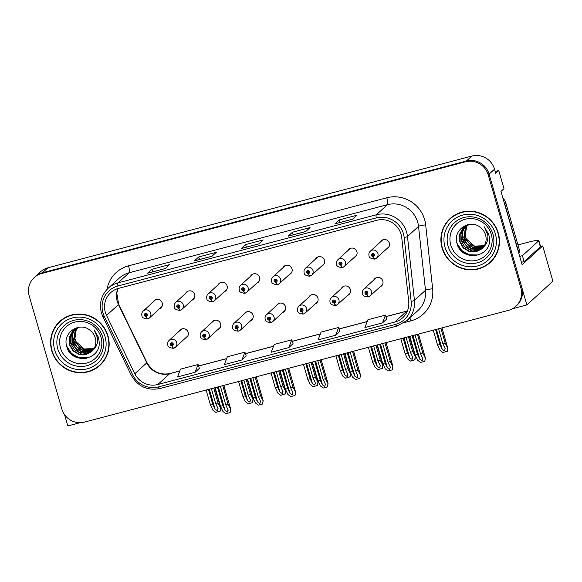 <?xml version="1.0" encoding="UTF-8"?>
<svg xmlns="http://www.w3.org/2000/svg" width="582" height="582" viewBox="0 0 582 582"><rect width="100%" height="100%" fill="white"/><g stroke="black" fill="none" stroke-linecap="round" stroke-linejoin="round"><path stroke-width="0.87" d="M282.699 312.512A4.954 4.816 -132.3 0 0 285.493 306.714A4.954 4.816 -132.3 0 0 276.435 305.645M315.146 303.964A4.954 4.816 -132.3 0 0 317.939 298.166A4.954 4.816 -132.3 0 0 308.882 297.089M250.253 321.068A4.954 4.816 -132.3 0 0 253.046 315.269A4.954 4.816 -132.3 0 0 243.989 314.193M217.806 329.616A4.954 4.816 -132.3 0 0 220.6 323.818A4.954 4.816 -132.3 0 0 211.542 322.748M185.36 338.171A4.954 4.816 -132.3 0 0 188.153 332.373A4.954 4.816 -132.3 0 0 179.096 331.303M347.592 295.409A4.954 4.816 -132.3 0 0 350.386 289.61A4.954 4.816 -132.3 0 0 341.328 288.541M354.111 257.513A4.954 4.816 -132.3 0 0 356.904 251.715A4.954 4.816 -132.3 0 0 347.847 250.646M321.664 266.069A4.954 4.816 -132.3 0 0 324.458 260.263A4.954 4.816 -132.3 0 0 315.4 259.194M289.218 274.617A4.954 4.816 -132.3 0 0 292.011 268.819A4.954 4.816 -132.3 0 0 282.954 267.749M256.771 283.172A4.954 4.816 -132.3 0 0 259.565 277.374A4.954 4.816 -132.3 0 0 250.507 276.297M224.325 291.72A4.954 4.816 -132.3 0 0 227.118 285.922A4.954 4.816 -132.3 0 0 218.061 284.853M191.878 300.276A4.954 4.816 -132.3 0 0 194.672 294.477A4.954 4.816 -132.3 0 0 185.614 293.401M159.432 308.824A4.954 4.816 -132.3 0 0 162.225 303.026A4.954 4.816 -132.3 0 0 153.168 301.956M380.039 286.861A4.954 4.816 -132.3 0 0 382.832 281.062A4.954 4.816 -132.3 0 0 373.775 279.986M386.557 248.965A4.954 4.816 -132.3 0 0 389.351 243.16A4.954 4.816 -132.3 0 0 380.293 242.09M540.554 246.513L542.715 245.946L522.105 264.723L500.957 191.442L503.99 188.677L498.767 170.562L495.726 173.334L494.533 169.187A18.588 18.064 -132.3 0 0 471.835 156.063L47.92 267.793A18.588 18.064 -132.3 0 0 40.529 271.809L35.102 276.748A18.588 18.064 -132.3 0 1 42.501 272.732A18.588 18.064 -132.3 0 0 35.102 276.748L34.236 277.541A18.588 18.064 -132.3 0 0 29.187 295.911L61.816 408.971A18.588 18.064 -132.3 0 0 84.514 422.096L508.428 310.366A18.588 18.064 -132.3 0 0 515.819 306.35A18.588 18.064 -132.3 0 0 520.868 287.981L488.24 174.92A18.588 18.064 -132.3 0 0 465.542 161.796L41.628 273.525A18.588 18.064 -132.3 0 0 34.236 277.541M495.202 171.501L498.767 170.562M64.558 414.66L67.81 425.937L80.134 422.692M465.542 161.796L466.408 161.003L42.501 272.732L466.408 161.003A18.588 18.064 -132.3 0 1 489.106 174.127A18.588 18.064 -132.3 0 0 466.408 161.003L471.835 156.063M542.715 245.946L552.9 281.222L526.863 304.946L489.106 174.127L521.741 287.188A18.588 18.064 -132.3 0 1 516.692 305.557L515.819 306.35M512.509 308.729L526.863 304.946M51.769 350.793A29.74 28.896 -132.3 0 0 99.915 365.365A29.74 28.896 -132.3 0 0 107.99 335.974A29.74 28.896 -132.3 0 0 59.844 321.395A29.74 28.896 -132.3 0 0 51.769 350.793M94.124 369.083A29.74 28.896 -132.3 0 0 100.344 364.965M442.065 247.925A29.74 28.896 -132.3 0 0 490.211 262.497A29.74 28.896 -132.3 0 0 498.287 233.106A29.74 28.896 -132.3 0 0 450.141 218.526A29.74 28.896 -132.3 0 0 442.065 247.925M484.42 266.214A29.74 28.896 -132.3 0 0 490.641 262.096M105.313 312.243A19.832 19.264 47.7 0 1 110.696 292.644A19.832 19.264 47.7 0 1 118.583 288.359L376.867 220.287A19.832 19.264 47.7 0 1 401.74 237.652L408.717 301.549A19.832 19.264 47.7 0 1 402.664 317.779A19.832 19.264 47.7 0 1 394.778 322.064L157.809 384.52A19.832 19.264 47.7 0 1 134.835 373.731L106.542 315.459A19.832 19.264 47.7 0 1 105.313 312.243M102.97 312.861A22.305 21.672 -132.3 0 0 104.36 316.477L132.645 374.75A22.305 21.672 -132.3 0 0 158.493 386.892L395.462 324.429A22.305 21.672 -132.3 0 0 411.139 301.352L404.17 237.456A22.305 21.672 -132.3 0 0 376.183 217.915L117.899 285.995A22.305 21.672 -132.3 0 0 102.97 312.861M352.554 219.203L356.89 215.245L339.321 219.88L334.985 223.83L352.554 219.203M340.07 222.462L339.321 219.88M305.695 231.549L310.039 227.598L292.47 232.225L288.126 236.183L305.695 231.549M293.212 234.808L292.47 232.225M165.135 268.6L169.478 264.643L151.902 269.277L147.566 273.227L165.135 268.6M152.651 271.859L151.902 269.277M211.993 256.247L216.329 252.297L198.76 256.924L194.417 260.882L211.993 256.247M199.502 259.507L198.76 256.924M258.845 243.902L263.18 239.944L245.611 244.578L241.275 248.529L258.845 243.902M246.361 247.161L245.611 244.578M382.483 322.908L385.495 315.102L367.926 319.736L364.914 327.542L382.483 322.908L386.775 318.965M241.923 359.952L244.935 352.154L227.366 356.781L224.354 364.587L241.923 359.952L246.208 356.017M195.072 372.305L198.076 364.499L180.507 369.134L177.503 376.94L195.072 372.305L199.357 368.362M335.632 335.254L338.644 327.455L321.068 332.082L318.063 339.888L335.632 335.254L339.917 331.318M288.781 347.607L291.786 339.801L274.217 344.435L271.205 352.241L288.781 347.607L293.066 343.664M291.786 339.801L293.073 343.693M244.935 352.154L246.222 356.038M198.076 364.499L199.364 368.391M338.644 327.455L339.932 331.34M385.495 315.102L386.783 318.994M450.584 218.134A29.74 28.896 -132.3 0 0 445.907 223.946M60.288 321.002A29.74 28.896 -132.3 0 0 55.61 326.815M415.075 334.97L420.451 353.616L422.903 358.876M422.743 358.468L422.161 360.724L419.818 359.24L417.527 354.387L415.184 355.005L417.65 360.236L420.575 362.404L424.809 361.291L425.377 358.126L422.794 353.005L417.418 334.359M376.256 277.73L363.845 289.036A4.649 4.518 47.7 0 1 371.367 291.313A4.649 4.518 47.7 0 1 368.45 296.856A3.099 0.669 -107.3 0 1 368.391 296.893A3.099 0.669 -107.3 0 1 366.929 294.427A1.55 1.506 -132.3 0 0 367.897 292.579A1.55 1.506 -132.3 0 0 366.005 291.487A1.55 1.506 -132.3 0 0 364.972 293.35A1.55 1.506 -132.3 0 0 366.798 294.463L366.58 293.561A0.618 0.604 47.7 0 1 366.02 292.506A0.618 0.604 47.7 0 1 367.024 292.811A0.618 0.604 47.7 0 1 366.631 293.554L366.929 294.427M367.016 293.168L366.58 293.561M367.038 293.081A0.618 0.604 47.7 0 1 366.376 292.353M366.798 294.463A3.099 0.64 77.8 0 0 367.999 296.995A3.099 0.64 77.8 0 0 368.064 296.958L368.195 296.842M367.002 293.219L366.631 293.554M418.502 334.068L425.457 358.163L418.436 334.09M409.801 336.36L415.184 355.005M412.143 335.749L417.527 354.387M420.451 353.616L422.794 353.005M424.809 361.291L425.267 358.228M438.53 328.794L442.837 343.729L445.288 348.989M445.128 348.582L444.546 350.83L442.204 349.353L439.912 344.5L437.569 345.119L440.036 350.342L442.96 352.51L447.413 351.193L447.762 348.24L445.179 343.111L440.872 328.175M382.774 239.835L370.363 251.14A4.649 4.518 47.7 0 1 377.885 253.417A4.649 4.518 47.7 0 1 374.968 258.961A3.099 0.669 -107.3 0 1 374.91 258.997A3.099 0.669 -107.3 0 1 373.448 256.531A1.55 1.506 -132.3 0 0 374.415 254.683A1.55 1.506 -132.3 0 0 372.524 253.592A1.55 1.506 -132.3 0 0 371.491 255.454A1.55 1.506 -132.3 0 0 373.317 256.567L373.098 255.665A0.618 0.604 47.7 0 1 372.538 254.61A0.618 0.604 47.7 0 1 373.542 254.916A0.618 0.604 47.7 0 1 373.149 255.651L373.448 256.531M373.535 255.265L373.098 255.665M373.557 255.185A0.618 0.604 47.7 0 1 372.895 254.458M373.317 256.567A3.099 0.64 77.8 0 0 374.517 259.099A3.099 0.64 77.8 0 0 374.582 259.063L374.713 258.946M373.52 255.316L373.149 255.651M441.956 327.884L447.842 348.269L441.891 327.906M433.255 330.183L437.569 345.119M435.598 329.565L439.912 344.5M442.837 343.729L445.179 343.111M447.194 351.397L447.653 348.342M382.629 343.526L388.005 362.171L390.457 367.431M390.296 367.024L389.714 369.272L387.372 367.795L385.08 362.942L382.738 363.561L385.204 368.784L388.129 370.952L392.363 369.839L392.93 366.682L390.347 361.553L384.971 342.907M343.809 286.286L331.398 297.591A4.649 4.518 47.7 0 1 338.92 299.868A4.649 4.518 47.7 0 1 336.003 305.412A3.099 0.669 -107.3 0 1 335.945 305.441A3.099 0.669 -107.3 0 1 334.475 302.982A1.55 1.506 -132.3 0 0 335.45 301.134A1.55 1.506 -132.3 0 0 333.559 300.036A1.55 1.506 -132.3 0 0 332.526 301.905A1.55 1.506 -132.3 0 0 334.352 303.011L334.133 302.116A0.618 0.604 47.7 0 1 333.573 301.061A0.618 0.604 47.7 0 1 334.577 301.367A0.618 0.604 47.7 0 1 334.184 302.102L334.475 302.982M334.57 301.716L334.133 302.116M334.592 301.636A0.618 0.604 47.7 0 1 333.93 300.909M334.352 303.011A3.099 0.64 77.8 0 0 335.552 305.55A3.099 0.64 77.8 0 0 335.618 305.506L335.749 305.397M334.555 301.767L334.184 302.102M386.055 342.623L393.01 366.711L385.99 342.638M377.354 344.915L382.738 363.561M379.697 344.297L385.08 362.942M388.005 362.171L390.347 361.553M392.363 369.839L392.821 366.784M350.182 352.074L355.558 370.719L358.01 375.979M357.85 375.572L357.268 377.827L354.925 376.35L352.634 371.498L350.291 372.109L352.757 377.34L355.682 379.508L359.916 378.395L360.484 375.23L357.901 370.108L352.525 351.463M311.363 294.834L298.952 306.139A4.649 4.518 47.7 0 1 306.474 308.416A4.649 4.518 47.7 0 1 303.557 313.96A3.099 0.669 -107.3 0 1 303.498 313.996A3.099 0.669 -107.3 0 1 302.029 311.53A1.55 1.506 -132.3 0 0 303.004 309.682A1.55 1.506 -132.3 0 0 301.112 308.591A1.55 1.506 -132.3 0 0 300.079 310.453A1.55 1.506 -132.3 0 0 301.905 311.566L301.687 310.664A0.618 0.604 47.7 0 1 301.127 309.609A0.618 0.604 47.7 0 1 302.131 309.915A0.618 0.604 47.7 0 1 301.738 310.657L302.029 311.53M302.123 310.271L301.687 310.664M302.145 310.184A0.618 0.604 47.7 0 1 301.483 309.457M301.905 311.566A3.099 0.64 77.8 0 0 303.106 314.098A3.099 0.64 77.8 0 0 303.171 314.062L303.302 313.945M302.109 310.322L301.738 310.657M353.609 351.172L360.564 375.266L353.543 351.193M344.908 353.463L350.291 372.109M347.25 352.852L352.634 371.498M355.558 370.719L357.901 370.108M359.916 378.395L360.374 375.332M317.736 360.629L323.112 379.275L325.564 384.535M325.403 384.127L324.821 386.383L322.479 384.898L320.187 380.046L317.845 380.664L320.311 385.888L323.236 388.056L327.47 386.943L328.037 383.785L325.454 378.656L320.078 360.011M278.916 303.389L266.505 314.695A4.649 4.518 47.7 0 1 274.027 316.972A4.649 4.518 47.7 0 1 271.11 322.515A3.099 0.669 -107.3 0 1 271.052 322.544A3.099 0.669 -107.3 0 1 269.582 320.085A1.55 1.506 -132.3 0 0 270.557 318.238A1.55 1.506 -132.3 0 0 268.666 317.139A1.55 1.506 -132.3 0 0 267.633 319.009A1.55 1.506 -132.3 0 0 269.459 320.115L269.24 319.22A0.618 0.604 47.7 0 1 268.68 318.165A0.618 0.604 47.7 0 1 269.684 318.47A0.618 0.604 47.7 0 1 269.291 319.205L269.582 320.085M269.677 318.82L269.24 319.22M269.699 318.74A0.618 0.604 47.7 0 1 269.037 318.012M269.459 320.115A3.099 0.64 77.8 0 0 270.659 322.654A3.099 0.64 77.8 0 0 270.725 322.61L270.856 322.501M269.662 318.871L269.291 319.205M321.162 359.727L328.117 383.814L321.097 359.741M312.461 362.019L317.845 380.664M314.804 361.4L320.187 380.046M323.112 379.275L325.454 378.656M327.47 386.943L327.928 383.887M406.083 337.342L410.39 352.277L412.842 357.537M412.682 357.13L412.1 359.385L409.757 357.908L407.465 353.056L405.123 353.667L407.589 358.898L410.514 361.066L414.966 359.749L415.315 356.795L412.733 351.666L408.426 336.723M350.328 248.383L337.916 259.688A4.649 4.518 47.7 0 1 345.439 261.965A4.649 4.518 47.7 0 1 342.522 267.509A3.099 0.669 -107.3 0 1 342.463 267.545A3.099 0.669 -107.3 0 1 341.001 265.079A1.55 1.506 -132.3 0 0 341.969 263.231A1.55 1.506 -132.3 0 0 340.077 262.14A1.55 1.506 -132.3 0 0 339.044 264.01A1.55 1.506 -132.3 0 0 340.87 265.116L340.652 264.221A0.618 0.604 47.7 0 1 340.092 263.166A0.618 0.604 47.7 0 1 341.096 263.464A0.618 0.604 47.7 0 1 340.703 264.206L341.001 265.079M341.088 263.821L340.652 264.221M341.11 263.733A0.618 0.604 47.7 0 1 340.448 263.013M340.87 265.116A3.099 0.64 77.8 0 0 342.07 267.647A3.099 0.64 77.8 0 0 342.136 267.611L342.267 267.494M341.074 263.872L340.703 264.206M409.51 336.44L415.395 356.824L409.444 336.454M400.809 338.731L405.123 353.667M403.151 338.113L407.465 353.056M410.39 352.277L412.733 351.666M414.748 359.952L415.206 356.89M373.637 345.897L377.944 360.833L380.395 366.093M380.235 365.685L379.653 367.94L377.311 366.456L375.019 361.604L372.676 362.222L375.143 367.446L378.067 369.614L382.519 368.304L382.869 365.343L380.286 360.214L375.979 345.279M317.881 256.938L305.47 268.244A4.649 4.518 47.7 0 1 312.992 270.521A4.649 4.518 47.7 0 1 310.075 276.064A3.099 0.669 -107.3 0 1 310.017 276.101A3.099 0.669 -107.3 0 1 308.555 273.635A1.55 1.506 -132.3 0 0 309.522 271.787A1.55 1.506 -132.3 0 0 307.631 270.695A1.55 1.506 -132.3 0 0 306.598 272.558A1.55 1.506 -132.3 0 0 308.424 273.671L308.205 272.769A0.618 0.604 47.7 0 1 307.645 271.714A0.618 0.604 47.7 0 1 308.649 272.02A0.618 0.604 47.7 0 1 308.256 272.754L308.555 273.635M308.642 272.369L308.205 272.769M308.664 272.289A0.618 0.604 47.7 0 1 308.002 271.561M308.424 273.671A3.099 0.64 77.8 0 0 309.624 276.203A3.099 0.64 77.8 0 0 309.689 276.166L309.82 276.05M308.627 272.42L308.256 272.754M377.063 344.988L382.949 365.372L376.998 345.01M368.362 347.287L372.676 362.222M370.705 346.668L375.019 361.604M377.944 360.833L380.286 360.214M382.301 368.501L382.76 365.445M341.19 354.445L345.497 369.381L347.949 374.641M347.789 374.233L347.207 376.489L344.864 375.012L342.572 370.159L340.23 370.77L342.696 376.001L345.621 378.169L350.073 376.852L350.422 373.899L347.84 368.77L343.533 353.827M285.435 265.487L273.023 276.792A4.649 4.518 47.7 0 1 280.546 279.069A4.649 4.518 47.7 0 1 277.629 284.613A3.099 0.669 -107.3 0 1 277.57 284.649A3.099 0.669 -107.3 0 1 276.108 282.183A1.55 1.506 -132.3 0 0 277.076 280.335A1.55 1.506 -132.3 0 0 275.184 279.244A1.55 1.506 -132.3 0 0 274.151 281.113A1.55 1.506 -132.3 0 0 275.977 282.219L275.759 281.324A0.618 0.604 47.7 0 1 275.199 280.269A0.618 0.604 47.7 0 1 276.203 280.568A0.618 0.604 47.7 0 1 275.81 281.31L276.108 282.183M276.195 280.924L275.759 281.324M276.217 280.837A0.618 0.604 47.7 0 1 275.555 280.117M275.977 282.219A3.099 0.64 77.8 0 0 277.178 284.751A3.099 0.64 77.8 0 0 277.243 284.714L277.374 284.598M276.181 280.975L275.81 281.31M344.617 353.543L350.502 373.928L344.551 353.558M335.916 355.835L340.23 370.77M338.258 355.216L342.572 370.159M345.497 369.381L347.84 368.77M349.855 377.056L350.313 373.993M308.744 363.001L313.051 377.936L315.495 383.196M315.342 382.789L314.76 385.044L312.418 383.56L310.126 378.707L307.783 379.326L310.25 384.549L313.174 386.717L317.627 385.408L317.976 382.447L315.393 377.318L311.086 362.382M252.988 274.042L240.577 285.347A4.649 4.518 47.7 0 1 248.099 287.624A4.649 4.518 47.7 0 1 245.182 293.168A3.099 0.669 -107.3 0 1 245.124 293.204A3.099 0.669 -107.3 0 1 243.662 290.738A1.55 1.506 -132.3 0 0 244.629 288.89A1.55 1.506 -132.3 0 0 242.738 287.799A1.55 1.506 -132.3 0 0 241.705 289.661A1.55 1.506 -132.3 0 0 243.531 290.774L243.312 289.872A0.618 0.604 47.7 0 1 242.752 288.817A0.618 0.604 47.7 0 1 243.756 289.123A0.618 0.604 47.7 0 1 243.363 289.858L243.662 290.738M243.749 289.48L243.312 289.872M243.771 289.392A0.618 0.604 47.7 0 1 243.109 288.665M243.531 290.774A3.099 0.64 77.8 0 0 244.731 293.306A3.099 0.64 77.8 0 0 244.796 293.27L244.927 293.153M243.734 289.523L243.363 289.858M312.17 362.091L318.056 382.476L312.105 362.113M303.469 364.39L307.783 379.326M305.812 363.772L310.126 378.707M313.051 377.936L315.393 377.318M317.408 385.604L317.867 382.549M517.951 244.92L529.103 241.981A12.397 1.331 163.9 0 1 538.837 240.519A12.397 1.331 163.9 0 1 538.648 240.868L522.418 255.658L524.127 261.58A12.397 1.331 -16.1 0 0 521.414 262.329M519.704 256.407A12.397 1.331 163.9 0 1 522.418 255.658M538.837 240.519L540.547 246.441A12.397 1.331 163.9 0 1 540.358 246.79L524.127 261.58M504.107 202.369A12.397 12.04 47.7 0 1 504.87 204.362L518.882 252.901A12.397 12.04 -132.3 0 0 518.7 252.93M504.87 204.362L505.954 203.373A12.397 12.04 -132.3 0 0 502.863 198.055M518.882 252.901L519.966 251.911L505.954 203.373M101.013 337.247A21.447 20.836 47.7 0 1 86.66 363.073A21.447 20.836 47.7 0 1 60.477 347.934A21.447 20.836 47.7 0 1 74.838 322.108A21.447 20.836 47.7 0 1 101.013 337.247M99.289 342.834L98.569 337.531L94.058 329.747L97.434 337.662C98.096 342.696 96.634 346.828 93.04 350.073A14.004 13.612 -132.3 0 0 95.288 337.916A14.004 13.612 -132.3 0 0 90.516 330.736C80.2 320.922 62.572 332.438 66.574 345.708C70.196 364.594 99.762 361.32 99.289 342.834M94.037 348.582L84.223 348.96L76.264 341.99A14.004 13.612 47.7 0 1 75.1 339.161A14.004 13.612 47.7 0 1 76.511 328.219M52.06 350.713A29.435 28.598 47.7 0 1 60.055 321.628A29.435 28.598 47.7 0 1 107.699 336.047A29.435 28.598 47.7 0 1 99.704 365.14A29.435 28.598 47.7 0 1 52.06 350.713M60.055 321.628L60.921 320.835A29.435 28.598 47.7 0 1 66.501 316.884M93.913 348.793L84.536 349.484L78.395 345.759L74.802 339.43L76.438 328.255M93.382 349.607L83.161 350.742L77.013 347.018L73.427 340.688L75.602 328.721M93.52 349.411L82.077 349.92L73.769 340.375L75.806 328.597M92.807 350.371L81.786 351.994L75.638 348.269L72.052 341.947L71.87 335.261L74.802 329.23M92.953 350.182L85.809 352.234L80.563 351.121L72.394 341.627L72.197 335.006L74.998 329.099M92.182 351.077L80.403 353.252L74.263 349.527L70.669 343.198L70.604 336.032L74.052 329.783M92.342 350.902L85.743 353.434L79.45 352.481L71.011 342.885L70.698 336.905L74.234 329.645M93.04 350.073L91.52 351.724L85.678 354.751L79.028 354.503L72.881 350.779L69.294 344.457L69.251 337.189L72.801 330.911L79.261 327.208M91.687 351.572L85.692 354.503L79.007 354.082L73.208 350.451L69.636 344.137L69.614 336.811L73.514 330.234M105.022 359.159A29.435 28.598 47.7 0 1 100.57 364.347L99.704 365.14M88.289 357.835L78.977 357.697L71.499 353.427L66.668 346.079M86.653 358.308L78.81 357.857L72.292 354.431L67.49 348.516M491.31 234.379A21.447 20.836 47.7 0 1 476.956 260.205A21.447 20.836 47.7 0 1 450.774 245.066A21.447 20.836 47.7 0 1 465.134 219.239A21.447 20.836 47.7 0 1 491.31 234.379M489.586 239.966L488.865 234.662L484.355 226.871L487.731 234.793C488.393 239.828 486.923 243.96 483.336 247.205A14.004 13.612 -132.3 0 0 485.584 235.048A14.004 13.612 -132.3 0 0 480.812 227.868C470.496 218.054 452.869 229.57 456.87 242.84C460.493 261.725 490.059 258.452 489.586 239.966M484.333 245.713L474.519 246.091L466.56 239.122A14.004 13.612 47.7 0 1 465.396 236.292A14.004 13.612 47.7 0 1 466.808 225.35M442.356 247.845A29.435 28.598 47.7 0 1 450.352 218.752A29.435 28.598 47.7 0 1 497.996 233.178A29.435 28.598 47.7 0 1 490 262.271A29.435 28.598 47.7 0 1 442.356 247.845M450.352 218.752L451.217 217.966A29.435 28.598 47.7 0 1 456.797 214.016M484.209 245.924L474.832 246.615L468.692 242.89L465.098 236.561L466.735 225.387M483.678 246.739L473.457 247.874L467.31 244.149L463.723 237.82L465.891 225.852M483.817 246.542L472.373 247.052L464.065 237.507L466.102 225.729M483.096 247.503L472.082 249.125L465.935 245.4L462.341 239.071L462.166 232.393L465.098 226.362M483.249 247.314L476.105 249.365L470.86 248.252L462.69 238.758L462.494 232.138L465.294 226.231M482.478 248.201L470.7 250.384L464.552 246.659L460.966 240.33L460.9 233.164L464.341 226.915M482.638 248.034L476.04 250.566L469.739 249.613L461.308 240.017L460.995 234.037L464.531 226.776M483.336 247.205L481.816 248.856L475.967 251.875L469.325 251.635L463.177 247.91L459.591 241.581L459.547 234.32L463.09 228.042L469.558 224.332M481.983 248.696L475.989 251.635L469.303 251.213L463.505 247.583L459.933 241.268L459.911 233.942L463.81 227.366M495.318 256.291A29.435 28.598 47.7 0 1 490.866 261.478L490 262.271M478.586 254.967L469.274 254.829L461.788 250.558L456.965 243.211M476.949 255.44L469.099 254.989L462.581 251.562L457.787 245.648M285.289 369.177L290.665 387.823L293.117 393.083M292.957 392.675L292.375 394.931L290.032 393.454L287.741 388.601L285.398 389.213L287.864 394.443L290.789 396.611L295.023 395.498L295.591 392.341L293.008 387.212L287.632 368.566M246.47 311.937L234.059 323.243A4.649 4.518 47.7 0 1 241.581 325.52A4.649 4.518 47.7 0 1 238.664 331.063A3.099 0.669 -107.3 0 1 238.605 331.1A3.099 0.669 -107.3 0 1 237.136 328.634A1.55 1.506 -132.3 0 0 238.111 326.786A1.55 1.506 -132.3 0 0 236.219 325.694A1.55 1.506 -132.3 0 0 235.186 327.557A1.55 1.506 -132.3 0 0 237.012 328.67L236.794 327.775A0.618 0.604 47.7 0 1 236.234 326.713A0.618 0.604 47.7 0 1 237.238 327.019A0.618 0.604 47.7 0 1 236.845 327.761L237.136 328.634M237.23 327.375L236.794 327.775M237.252 327.288A0.618 0.604 47.7 0 1 236.59 326.56M237.012 328.67A3.099 0.64 77.8 0 0 238.213 331.202A3.099 0.64 77.8 0 0 238.278 331.165L238.409 331.049M237.216 327.426L236.845 327.761M288.716 368.275L295.671 392.37L288.65 368.297M280.015 370.567L285.398 389.213M282.357 369.956L287.741 388.601M290.665 387.823L293.008 387.212M295.023 395.498L295.481 392.435M252.843 377.733L258.219 396.378L260.671 401.638M260.51 401.231L259.928 403.486L257.586 402.002L255.294 397.15L252.952 397.768L255.418 402.991L258.343 405.159L262.577 404.046L263.144 400.889L260.561 395.76L255.185 377.114M214.023 320.493L201.612 331.798A4.649 4.518 47.7 0 1 209.134 334.075A4.649 4.518 47.7 0 1 206.217 339.619A3.099 0.669 -107.3 0 1 206.159 339.648A3.099 0.669 -107.3 0 1 204.689 337.189A1.55 1.506 -132.3 0 0 205.664 335.341A1.55 1.506 -132.3 0 0 203.773 334.243A1.55 1.506 -132.3 0 0 202.74 336.112A1.55 1.506 -132.3 0 0 204.566 337.218L204.347 336.323A0.618 0.604 47.7 0 1 203.787 335.268A0.618 0.604 47.7 0 1 204.791 335.574A0.618 0.604 47.7 0 1 204.398 336.309L204.689 337.189M204.784 335.923L204.347 336.323M204.806 335.843A0.618 0.604 47.7 0 1 204.144 335.116M204.566 337.218A3.099 0.64 77.8 0 0 205.766 339.757A3.099 0.64 77.8 0 0 205.832 339.713L205.963 339.604M204.769 335.974L204.398 336.309M256.269 376.83L263.224 400.918L256.204 376.845M247.568 379.122L252.952 397.768M249.911 378.504L255.294 397.15M258.219 396.378L260.561 395.76M262.577 404.046L263.035 400.991M220.396 386.288L225.772 404.927L228.224 410.186M228.064 409.779L227.482 412.034L225.139 410.557L222.848 405.705L220.505 406.316L222.971 411.547L225.896 413.715L230.13 412.602L230.698 409.444L228.115 404.315L222.739 385.67M181.577 329.041L169.166 340.346A4.649 4.518 47.7 0 1 176.688 342.623A4.649 4.518 47.7 0 1 173.771 348.167A3.099 0.669 -107.3 0 1 173.712 348.203A3.099 0.669 -107.3 0 1 172.243 345.737A1.55 1.506 -132.3 0 0 173.218 343.889A1.55 1.506 -132.3 0 0 171.326 342.798A1.55 1.506 -132.3 0 0 170.293 344.66A1.55 1.506 -132.3 0 0 172.119 345.773L171.901 344.879A0.618 0.604 47.7 0 1 171.341 343.817A0.618 0.604 47.7 0 1 172.345 344.122A0.618 0.604 47.7 0 1 171.952 344.864L172.243 345.737M172.337 344.479L171.901 344.879M172.359 344.391A0.618 0.604 47.7 0 1 171.697 343.664M172.119 345.773A3.099 0.64 77.8 0 0 173.32 348.305A3.099 0.64 77.8 0 0 173.385 348.269L173.516 348.152M172.323 344.529L171.952 344.864M223.823 385.379L230.778 409.473L223.757 385.4M215.122 387.67L220.505 406.316M217.464 387.059L222.848 405.705M225.772 404.927L228.115 404.315M230.13 412.602L230.588 409.539M276.297 371.549L280.604 386.484L283.048 391.744M282.896 391.337L282.314 393.592L279.971 392.115L277.679 387.263L275.337 387.874L277.803 393.105L280.728 395.273L285.18 393.956L285.529 391.002L282.947 385.873L278.64 370.93M220.542 282.59L208.13 293.895A4.649 4.518 47.7 0 1 215.653 296.173A4.649 4.518 47.7 0 1 212.736 301.716A3.099 0.669 -107.3 0 1 212.677 301.752A3.099 0.669 -107.3 0 1 211.215 299.286A1.55 1.506 -132.3 0 0 212.183 297.446A1.55 1.506 -132.3 0 0 210.291 296.347A1.55 1.506 -132.3 0 0 209.258 298.217A1.55 1.506 -132.3 0 0 211.084 299.323L210.866 298.428A0.618 0.604 47.7 0 1 210.306 297.373A0.618 0.604 47.7 0 1 211.31 297.671A0.618 0.604 47.7 0 1 210.917 298.413L211.215 299.286M211.302 298.028L210.866 298.428M211.324 297.948A0.618 0.604 47.7 0 1 210.662 297.22M211.084 299.323A3.099 0.64 77.8 0 0 212.285 301.854A3.099 0.64 77.8 0 0 212.35 301.818L212.481 301.702M211.288 298.079L210.917 298.413M279.724 370.647L285.609 391.031L279.658 370.661M271.023 372.938L275.337 387.874M273.365 372.32L277.679 387.263M280.604 386.484L282.947 385.873M284.962 394.159L285.42 391.097M243.851 380.104L248.158 395.04L250.602 400.3M250.449 399.892L249.867 402.147L247.525 400.663L245.233 395.811L242.89 396.429L245.357 401.653L248.281 403.821L252.733 402.511L253.083 399.55L250.5 394.421L246.193 379.486M188.095 291.146L175.684 302.451A4.649 4.518 47.7 0 1 183.206 304.728A4.649 4.518 47.7 0 1 180.289 310.271A3.099 0.669 -107.3 0 1 180.231 310.308A3.099 0.669 -107.3 0 1 178.769 307.842A1.55 1.506 -132.3 0 0 179.736 305.994A1.55 1.506 -132.3 0 0 177.845 304.903A1.55 1.506 -132.3 0 0 176.812 306.765A1.55 1.506 -132.3 0 0 178.638 307.878L178.419 306.976A0.618 0.604 47.7 0 1 177.859 305.921A0.618 0.604 47.7 0 1 178.863 306.227A0.618 0.604 47.7 0 1 178.47 306.961L178.769 307.842M178.856 306.583L178.419 306.976M178.878 306.496A0.618 0.604 47.7 0 1 178.216 305.768M178.638 307.878A3.099 0.64 77.8 0 0 179.838 310.41A3.099 0.64 77.8 0 0 179.903 310.373L180.034 310.257M178.841 306.627L178.47 306.961M247.277 379.195L253.163 399.579L247.212 379.217M238.576 381.494L242.89 396.429M240.919 380.875L245.233 395.811M248.158 395.04L250.5 394.421M252.515 402.708L252.974 399.652M211.404 388.652L215.711 403.595L218.155 408.848M218.003 408.448L217.421 410.696L215.078 409.219L212.786 404.366L210.444 404.977L212.91 410.208L215.835 412.376L220.287 411.059L220.636 408.106L218.054 402.977L213.747 388.034M155.649 299.694L143.237 310.999A4.649 4.518 47.7 0 1 150.76 313.283A4.649 4.518 47.7 0 1 147.843 318.82A3.099 0.669 -107.3 0 1 147.784 318.856A3.099 0.669 -107.3 0 1 146.322 316.39A1.55 1.506 -132.3 0 0 147.29 314.549A1.55 1.506 -132.3 0 0 145.398 313.451A1.55 1.506 -132.3 0 0 144.365 315.32A1.55 1.506 -132.3 0 0 146.191 316.426L145.973 315.531A0.618 0.604 47.7 0 1 145.413 314.476A0.618 0.604 47.7 0 1 146.417 314.775A0.618 0.604 47.7 0 1 146.024 315.517L146.322 316.39M146.409 315.131L145.973 315.531M146.431 315.051A0.618 0.604 47.7 0 1 145.769 314.324M146.191 316.426A3.099 0.64 77.8 0 0 147.392 318.958A3.099 0.64 77.8 0 0 147.457 318.921L147.588 318.805M146.395 315.182L146.024 315.517M214.831 387.75L220.716 408.135L214.765 387.765M206.13 390.042L210.444 404.977M208.472 389.423L212.786 404.366M215.711 403.595L218.054 402.977M220.069 411.263L220.527 408.2M47.92 267.793L41.628 273.525M494.533 169.187L488.24 174.92M117.891 288.556A19.832 19.264 -132.3 0 0 117.244 301.367A19.832 19.264 -132.3 0 0 118.481 304.582L146.766 362.862A19.832 19.264 -132.3 0 0 169.74 373.651L179.787 371.003M107.008 289.385A30.984 30.104 47.7 0 1 128.527 265.843L386.812 197.771A6.198 1.31 -104.8 0 1 387.437 204.675L129.153 272.754A24.786 24.08 -132.3 0 0 119.288 278.109L108.223 288.192A24.786 24.08 47.7 0 1 118.088 282.837A6.198 1.31 75.2 0 0 117.899 285.995M386.812 197.771A30.984 30.104 47.7 0 1 424.634 219.647A30.984 30.104 47.7 0 1 425.675 224.907L432.652 288.803A30.984 30.104 47.7 0 1 410.87 320.857L404.534 322.53M417.694 222.178A24.786 24.08 -132.3 0 0 387.437 204.675L376.372 214.758A24.786 24.08 47.7 0 1 407.465 236.467L414.435 300.363A24.786 24.08 47.7 0 1 406.869 320.653L417.934 310.57A24.786 24.08 -132.3 0 0 425.5 290.28L418.523 226.383A24.786 24.08 -132.3 0 0 417.694 222.178M108.223 288.192C101.29 295.03 99.013 303.258 101.399 312.861L102.934 316.863A6.198 0.429 -25.9 0 0 104.36 316.477M102.934 316.863L131.219 375.143C137.716 386.441 147.275 390.908 159.912 388.536A6.198 1.31 -104.8 0 1 158.493 386.892M395.462 324.429A6.198 1.31 75.2 0 0 396.88 326.08L406.869 320.653M411.139 301.352A6.198 0.88 -6.2 0 0 414.435 300.363L425.5 290.28A6.198 0.88 173.8 0 1 432.652 288.803M131.219 375.143A6.198 0.429 -25.9 0 0 132.645 374.75M404.17 237.456A6.198 0.88 -6.2 0 0 407.465 236.467L418.523 226.383A6.198 0.88 173.8 0 1 425.675 224.907M376.183 217.915A6.198 1.31 -104.8 0 1 376.372 214.758L118.088 282.837L129.153 272.754A6.198 1.31 -104.8 0 0 128.527 265.843M520.868 287.981L521.741 287.188M409.837 317.954A6.198 1.31 -104.8 0 1 410.87 320.857M394.778 322.064L406.709 311.188A19.832 19.264 -132.3 0 0 407.4 310.992M106.542 315.459L118.481 304.582A11.153 0.771 154.1 0 0 118.663 304.299L146.955 362.579A11.153 0.771 154.1 0 1 146.766 362.862L134.835 373.731M157.809 384.52L169.74 373.651A11.153 2.357 -104.8 0 1 169.973 373.52L179.816 370.923M198.593 366.042L226.645 358.65M245.444 353.696L273.496 346.305M292.295 341.343L320.347 333.952M339.153 328.997L367.206 321.606M386.004 316.652L406.709 311.188A11.153 2.357 -104.8 0 1 406.942 311.057L407.429 310.926M412.973 335.53L419.818 359.24M436.427 329.347L442.204 349.353M380.526 344.078L387.372 367.795M348.08 352.634L354.925 376.35M315.633 361.182L322.479 384.898M403.981 337.895L409.757 357.908M371.534 346.45L377.311 366.456M339.088 354.998L344.864 375.012M306.641 363.554L312.418 383.56M538.648 240.868L540.358 246.79M102.672 337.145A23.746 23.069 47.7 0 1 86.776 365.736A23.746 23.069 47.7 0 1 57.793 348.974A23.746 23.069 47.7 0 1 73.688 320.376A23.746 23.069 47.7 0 1 102.672 337.145M54.693 350.022A26.648 25.884 47.7 0 1 72.532 317.925A26.648 25.884 47.7 0 1 105.066 336.745A26.648 25.884 47.7 0 1 87.227 368.835A26.648 25.884 47.7 0 1 54.693 350.022M492.969 234.277A23.746 23.069 47.7 0 1 477.073 262.868A23.746 23.069 47.7 0 1 448.089 246.106A23.746 23.069 47.7 0 1 463.985 217.508A23.746 23.069 47.7 0 1 492.969 234.277M444.99 247.146A26.648 25.884 47.7 0 1 462.828 215.056A26.648 25.884 47.7 0 1 495.362 233.877A26.648 25.884 47.7 0 1 477.524 265.967A26.648 25.884 47.7 0 1 444.99 247.146M283.187 369.737L290.032 393.454M250.74 378.285L257.586 402.002M218.294 386.841L225.139 410.557M274.195 372.102L279.971 392.115M241.748 380.657L247.525 400.663M209.302 389.205L215.078 409.219M159.912 388.536L396.88 326.08M146.955 362.579C152.346 371.782 160.021 375.426 169.973 373.52M198.571 365.983L226.674 358.577M245.422 353.63L273.525 346.225M292.28 341.285L320.376 333.879M339.131 328.932L367.235 321.526M385.982 316.586L406.942 311.057M118.663 304.299L116.786 293.117L117.964 288.534M258.895 243.858L241.377 248.47M212.037 256.204L194.526 260.823M165.186 268.557L147.668 273.169M305.746 231.505L288.236 236.125M352.597 219.159L335.087 223.772M363.845 289.036C362.521 290.345 362.084 291.909 362.535 293.714C362.426 295.423 364.245 296.514 367.999 296.995M382.512 284.605L370.108 295.911L368.391 296.893M370.363 251.14C369.039 252.45 368.602 254.007 369.053 255.818C368.944 257.528 370.77 258.619 374.517 259.099M389.031 246.703L376.627 258.008L374.91 258.997M331.398 297.591C330.074 298.901 329.638 300.458 330.089 302.269C329.979 303.979 331.798 305.07 335.552 305.55M350.066 293.153L337.662 304.459L335.945 305.441M298.952 306.139C297.628 307.449 297.191 309.013 297.642 310.817C297.533 312.527 299.352 313.618 303.106 314.098M317.619 301.709L305.215 313.014L303.498 313.996M266.505 314.695C265.181 316.004 264.745 317.561 265.196 319.373C265.086 321.082 266.905 322.173 270.659 322.654M285.173 310.257L272.769 321.562L271.052 322.544M337.916 259.688C336.592 260.998 336.156 262.562 336.607 264.373C336.498 266.076 338.324 267.174 342.07 267.647M356.584 255.258L344.18 266.563L342.463 267.545M305.47 268.244C304.146 269.553 303.709 271.11 304.16 272.922C304.051 274.631 305.87 275.723 309.624 276.203M324.138 263.806L311.734 275.111L310.017 276.101M273.023 276.792C271.699 278.101 271.263 279.666 271.714 281.477C271.605 283.179 273.424 284.278 277.178 284.751M291.691 272.361L279.287 283.667L277.57 284.649M240.577 285.347C239.253 286.657 238.816 288.214 239.267 290.025C239.158 291.735 240.977 292.826 244.731 293.306M259.245 280.91L246.841 292.215L245.124 293.204M71.913 354.613L72.314 354.955M462.21 251.744L462.61 252.086M234.059 323.243C232.735 324.552 232.298 326.116 232.749 327.928C232.64 329.63 234.459 330.722 238.213 331.202M252.726 318.812L240.322 330.118L238.605 331.1M201.612 331.798C200.288 333.108 199.852 334.665 200.303 336.476C200.193 338.186 202.012 339.277 205.766 339.757M220.28 327.36L207.876 338.666L206.159 339.648M169.166 340.346C167.842 341.656 167.405 343.22 167.856 345.031C167.747 346.734 169.566 347.825 173.32 348.305M187.833 335.916L175.429 347.221L173.712 348.203M208.13 293.895C206.806 295.212 206.37 296.769 206.821 298.581C206.712 300.283 208.531 301.381 212.285 301.854M226.798 289.465L214.394 300.77L212.677 301.752M175.684 302.451C174.36 303.76 173.923 305.317 174.374 307.129C174.265 308.838 176.084 309.93 179.838 310.41M194.352 298.013L181.948 309.318L180.231 310.308M143.237 310.999C141.913 312.316 141.477 313.873 141.928 315.684C141.819 317.386 143.638 318.485 147.392 318.958M161.905 306.568L149.501 317.874L147.784 318.856"/></g></svg>
